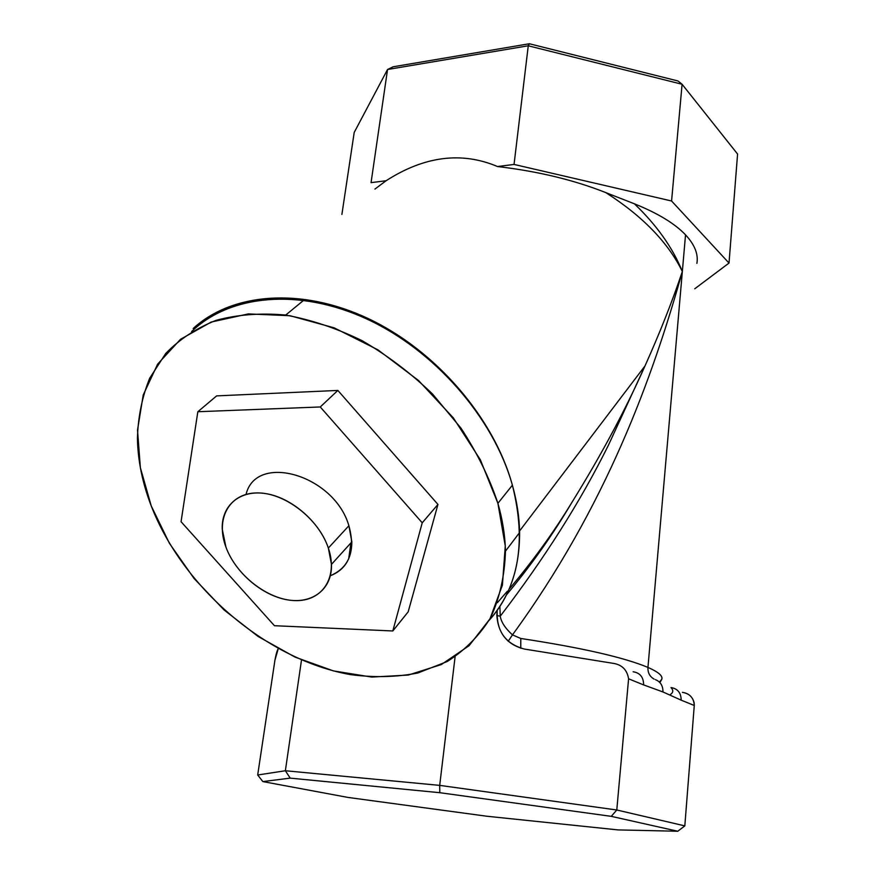 <?xml version="1.0" encoding="UTF-8"?>
<svg xmlns="http://www.w3.org/2000/svg" width="875" height="875" viewBox="0 0 875 875"><rect width="100%" height="100%" fill="white"/><g stroke="black" fill="none" stroke-linecap="round" stroke-linejoin="round"><path stroke-width="1.31" d="M328.344 548.045C319.659 522.025 291.769 497.733 265.967 493.642C240.111 489.344 221.277 505.4 222.239 529.134L225.947 547.138C235.222 572.425 261.789 595.339 287.033 599.769C312.309 604.395 332.358 589.236 331.472 564.375L328.344 548.045L348.895 525.744L328.344 548.045C338.483 577.533 322.12 601.694 294.919 600.6C267.859 599.911 236.195 575.28 225.947 547.138C215.305 518.995 229.042 493.15 256.758 492.92C284.32 492.253 318.62 518.558 328.344 548.045M246.061 494.386C256.08 452.386 334.25 474.819 348.895 525.744L351.848 541.866C351.706 558.873 344.553 570.15 330.378 575.728C349.508 567.405 355.677 550.736 348.895 525.744C334.25 474.819 256.08 452.386 246.061 494.386M422.231 522.802L392.82 630.962L274.444 625.713L181.059 521.708L197.838 411.731L320.261 406.962L422.231 522.802L320.261 406.962L197.838 411.731L181.059 521.708L274.444 625.713L392.82 630.962L408.188 611.822L437.948 504.438L337.859 390.436L216.639 395.883L197.838 411.731L216.639 395.883L337.859 390.436L320.261 406.962L337.859 390.436L437.948 504.438L422.231 522.802L437.948 504.438L408.188 611.822L392.82 630.962L422.231 522.802M497.897 503.311C489.398 477.728 477.105 452.692 461.005 428.192L432.534 394.012C410.834 373.133 387.352 355.348 362.086 340.67C336.35 328.136 310.723 319.583 285.228 315.011C260.356 312.823 237.311 314.595 216.092 320.337C196.339 328.18 179.539 339.227 165.714 353.478L149.669 378.241C142.133 396.856 138.053 416.905 137.419 438.375C137.856 460.611 142.461 483.12 151.233 505.925C183.247 588.427 267.039 659.794 350.273 674.581C373.811 677.72 396.309 677.195 417.769 673.028L447.169 661.555C464.745 650.431 479.205 635.873 490.525 617.848C499.702 598.052 504.678 575.827 505.466 551.173C505.127 535.73 502.6 519.772 497.897 503.311L512.389 485.198L497.897 503.311L505.269 545.913L502.414 585.102L489.967 618.866L469.098 645.684L441.306 664.573L408.275 675.052L371.755 677.075L333.473 670.917L295.094 657.136L258.136 636.497L224.022 609.919L194.064 578.473L169.444 543.364L151.233 505.925L140.35 467.633L137.517 430.073L143.227 394.964L157.653 364.098L180.567 339.248L211.214 322.055L248.336 313.906L290.095 315.733L334.162 327.83L377.88 349.803L418.469 380.45L453.348 417.9L480.331 459.747L497.897 503.311M512.225 484.597C493.762 417.823 435.816 350.416 368.353 318.631C300.814 286.814 231.798 292.928 193.167 328.519C231.798 292.928 300.814 286.814 368.353 318.631C435.816 350.416 493.762 417.823 512.225 484.597C493.237 417.441 434.339 349.978 366.395 318.817C298.364 287.612 229.469 294.93 191.603 331.57C229.469 294.93 298.364 287.612 366.395 318.817C434.339 349.978 493.237 417.441 512.225 484.597L512.389 485.198C516.95 501.463 519.356 517.234 519.608 532.525C519.652 568.597 509.491 597.866 489.136 620.342C518.842 586.808 526.586 541.756 512.389 485.198L512.389 485.198M374.927 189.077L386.116 180.731C424.452 156.1 461.595 151.364 497.536 166.534C537.972 171.314 574.055 180.009 605.817 192.62C642.622 216.202 668.128 242.495 682.347 271.523C672.273 301.405 659.837 332.861 645.017 365.903C625.822 409.205 601.398 454.792 571.725 502.688C552.803 534.68 531.038 565.436 506.417 594.956C531.038 565.436 552.803 534.669 571.725 502.688C601.398 454.792 625.822 409.194 645.017 365.903C659.837 332.861 672.273 301.405 682.347 271.523L647.948 667.417C623.766 657.333 581.383 647.675 520.778 638.466L512.466 634.878C505.247 628.316 501.178 622.081 500.248 616.197L499.888 606.419L500.248 616.197C501.178 622.092 505.247 628.316 512.466 634.878L520.778 638.466L520.789 648.255M520.778 638.466C581.383 647.675 623.766 657.333 647.948 667.417L682.347 271.523C668.128 242.495 642.622 216.202 605.817 192.62L634.408 203.809C656.797 225.258 672.777 247.822 682.347 271.523C652.509 377.792 606.386 506.078 512.466 634.878L508.233 641.244L512.466 634.878M571.725 502.688C553.503 532.569 532.623 561.4 509.086 589.192C532.623 561.411 553.503 532.569 571.725 502.688M507.325 591.259L497.35 602.711L507.325 591.259M524.322 649.042C507.27 644.744 498.105 633.467 496.825 615.202L497.219 610.466C496.223 630.897 505.258 643.759 524.322 649.042L612.817 663.283C621.852 664.562 627.113 669.736 628.589 678.803L616.787 809.987L439.698 785.378L455.098 656.742L439.698 785.378L285.359 770.744L301.503 659.969L285.359 770.744L257.688 774.998L274.925 660.253C275.953 654.445 277.058 650.584 278.25 648.681L274.925 660.253L257.688 774.998L285.359 770.744L439.698 785.378L616.787 809.987L611.275 816.353L439.797 792.695L439.698 785.378L439.797 792.695L290.194 778.127L285.359 770.744L290.194 778.127L439.797 792.695L611.275 816.353L616.787 809.987L628.589 678.803C627.113 669.736 621.852 664.562 612.817 663.283L524.322 649.042M670.994 687.564C673.531 690.244 673.323 692.541 670.392 694.477C673.323 692.541 673.531 690.244 670.994 687.564C677.688 688.647 681.078 692.847 681.188 700.164C681.078 692.847 677.688 688.647 670.994 687.564M694.159 702.855L694.159 702.855C692.595 696.773 688.669 693.273 682.402 692.333C689.905 693.645 693.853 698.031 694.269 705.48L681.188 700.164L694.269 705.48L694.269 703.73M633.139 671.759C640.084 672.864 643.584 677.239 643.628 684.917L628.589 678.803L643.628 684.917C643.584 677.239 640.084 672.864 633.139 671.759M647.948 667.417C647.719 672.766 649.786 676.659 654.139 679.098C649.786 676.659 647.719 672.766 647.948 667.417C658.372 671.989 662.987 675.938 661.795 679.252C662.987 675.938 658.372 671.989 647.948 667.417M655.408 679.623C660.581 681.767 663.086 685.88 662.944 691.95L643.628 684.917L662.944 691.95L681.188 700.164L662.944 691.95C663.086 685.88 660.581 681.767 655.408 679.623M659.837 681.592L661.795 679.252L659.837 681.592M682.347 271.523C672.777 247.822 656.797 225.258 634.408 203.809C657.748 213.205 674.789 223.541 685.53 234.839L682.347 271.523L685.53 234.839C694.706 244.727 698.491 254.242 696.883 263.375M350.919 542.894L348.677 558.917L350.919 542.894M685.53 234.839C674.789 223.541 657.748 213.205 634.408 203.809L605.817 192.62C574.055 180.009 537.972 171.314 497.536 166.534L514.052 164.434L671.584 200.998L729.017 263.069L694.739 288.794L729.017 263.069L737.581 154.055L729.017 263.069L671.584 200.998L682.095 84.263L737.581 154.055L682.095 84.263L671.584 200.998L514.052 164.434L497.536 166.534C461.595 151.364 424.452 156.1 386.116 180.731L371.055 182.645L386.116 180.731M371.055 182.645L387.548 69.497L528.259 45.784L514.052 164.434L528.259 45.784L682.095 84.263L678.048 80.992L682.095 84.263L528.259 45.784L387.548 69.497L371.055 182.645M684.819 825.88L616.787 809.987L684.819 825.88L694.269 705.48L684.819 825.88L677.786 831.25L611.275 816.353L677.786 831.25L618.023 829.905L486.828 816.233L347.988 797.431L262.85 781.583L290.194 778.127L262.85 781.583L257.688 774.998L262.85 781.583L347.988 797.431L486.828 816.233L618.023 829.905L677.786 831.25L684.819 825.88M341.895 214.419L354.2 132.453L387.548 69.497L393.148 66.784L529.353 43.75L528.259 45.784L529.353 43.75L678.048 80.992L529.353 43.75L393.148 66.784L387.548 69.497L354.2 132.453L341.895 214.419M331.472 564.375L351.848 541.866M505.466 551.173L519.608 532.525M496.825 615.519L500.248 616.197C544.578 558.272 580.65 501.255 608.464 445.123L645.017 365.903L519.575 530.972M303.767 300.223L285.688 315.077M660.33 681.822L661.795 679.252"/></g></svg>
